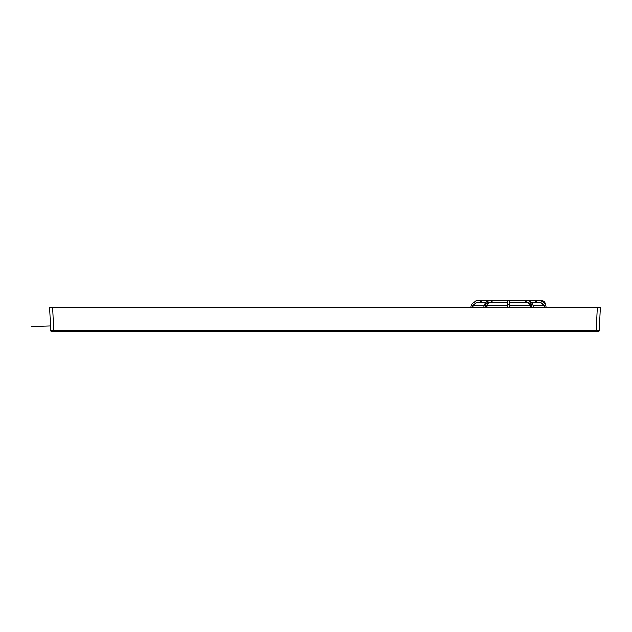 <?xml version="1.0" encoding="UTF-8"?>
<svg xmlns="http://www.w3.org/2000/svg" width="632" height="632" viewBox="0 0 632 632"><rect width="100%" height="100%" fill="white"/><g stroke="black" fill="none" stroke-linecap="round" stroke-linejoin="round"><path stroke-width="0.95" d="M471.148 307.12L472.697 307.12L473.028 305.256L476.283 302.475L479.475 302.42L481.284 300.247L476.354 300.326L471.622 304.379L470.824 307.421L471.63 304.379L476.362 300.326L540.826 300.326A4.898 4.898 0 0 1 545.558 304.379L546.056 307.168M545.558 304.379L546.032 307.12L545.55 304.379L540.81 300.326L535.897 300.247L537.413 302.491L534.506 300.224L535.897 300.247L527.254 300.224M489.918 300.224L481.284 300.247L482.674 300.224L479.475 302.72L476.291 302.775L473.329 305.303L472.997 307.168L485.518 307.168L485.787 304.379L488.741 300.326L492.976 300.224L490.977 302.72L488.955 302.775L487.106 305.303L486.924 307.168L507.377 307.168L507.796 300.247L507.464 302.491L491.159 302.491L490.74 302.42L491.862 300.247M491.285 300.224L482.674 300.224M483.678 307.421L484.452 304.379L487.517 300.326L490.637 300.247M507.678 307.12L507.796 300.247M485.518 307.12L486.924 307.168L486.506 307.12L486.687 305.256L488.718 302.475L507.757 302.475L507.725 304.379L509.455 304.379L509.684 300.224L509.811 307.421L509.384 300.247M509.503 307.12L530.39 307.168L530.208 305.303L528.344 302.775L526.306 302.72L524.299 300.224L528.557 300.326L531.528 304.379L531.757 307.421M526.638 300.247L529.782 300.326L532.863 304.379L533.637 307.421M50.758 330.749L596.118 330.749L596.118 331.903L597.422 331.903L51.982 331.903A1.225 1.225 0 0 1 50.758 330.749L49.533 307.421L52.59 307.421L53.815 331.903M598.283 330.773L599.176 330.749A1.225 1.225 0 0 1 597.959 331.903L597.422 331.903A1.225 0.869 90 0 0 598.283 330.773L596.118 330.749L597.343 307.421L52.59 307.421M597.343 307.421L600.4 307.421L599.176 330.749M531.804 307.168L544.184 307.168L543.852 305.303L540.889 302.775L537.706 302.42L540.897 302.475L544.152 305.256L544.484 307.12L546.032 307.12M525.421 300.247L526.551 302.42L528.581 302.475L530.627 305.256L530.572 307.421L531.804 307.12M532.444 302.72L537.698 302.72L532.349 302.491M484.863 302.72L479.475 302.42L484.957 302.491M488.718 302.475L507.757 302.42M509.716 302.491L526.551 302.42L509.716 302.491M488.741 300.326L487.517 300.326M492.976 300.224L507.496 300.224M509.384 300.326L507.796 300.326M509.684 300.224L524.299 300.224M529.782 300.326L528.557 300.326M525.982 300.224L534.506 300.224M51.65 330.773A1.225 0.869 90 0 0 52.519 331.903M530.627 305.256L509.471 305.256M509.424 302.475L528.581 302.475M484.333 305.303L473.028 305.256M476.283 302.475L484.847 302.775M507.709 305.256L486.687 305.256M544.152 305.256L532.981 305.303M532.468 302.775L540.897 302.475M507.67 307.168L509.511 307.168M532.863 304.379L531.528 304.379M485.787 304.379L484.452 304.379M50.505 325.907L31.6 326.523L50.505 325.907"/></g></svg>

